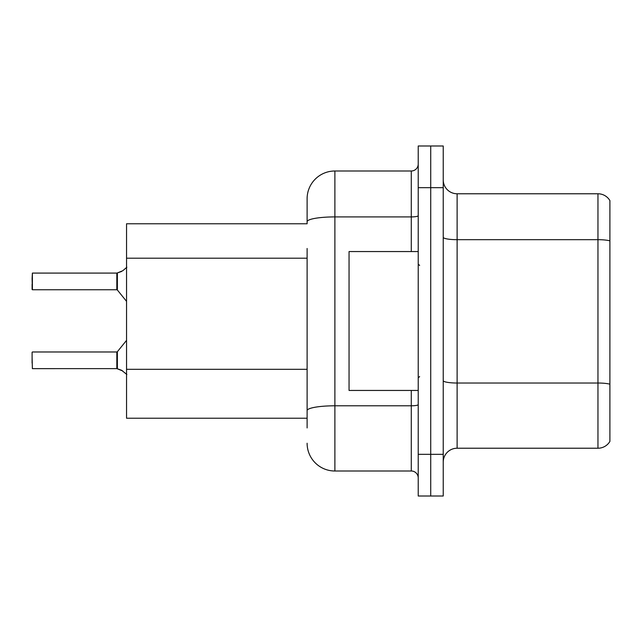 <?xml version="1.0" encoding="UTF-8"?>
<svg xmlns="http://www.w3.org/2000/svg" width="642" height="642" viewBox="0 0 642 642"><rect width="100%" height="100%" fill="white"/><g stroke="black" fill="none" stroke-linecap="round" stroke-linejoin="round"><path stroke-width="0.96" d="M126.546 418.223L307.109 418.223L126.546 418.223L126.546 223.777L307.109 223.777L307.109 198.771L307.109 214.051M609.9 392.671L609.9 437.114M443.229 462.12A13.891 13.891 0 0 1 457.12 448.228L597.959 448.228L597.959 193.772L457.12 193.772A13.891 13.891 0 0 1 443.229 179.88A13.891 13.891 0 0 0 457.12 193.772L457.12 448.228M430.726 454.335L430.726 496.009L443.229 496.009L443.229 454.335L430.726 454.335L430.726 496.009L418.223 496.009L418.223 454.335L430.726 454.335L430.726 187.665L430.726 454.335M418.223 454.335L418.223 145.991L430.726 145.991L430.726 187.665L430.726 145.991L443.229 145.991L443.229 454.335M609.9 200.577A13.891 13.891 0 0 0 597.959 193.772A13.891 13.891 0 0 1 609.9 200.577L609.9 441.423A13.891 13.891 0 0 1 597.959 448.228M307.109 427.949L307.109 248.486M307.109 198.771A27.783 27.783 0 0 1 334.891 170.997L334.891 471.003L411.281 471.003L411.281 390.448M334.891 170.997L411.281 170.997A6.942 6.942 0 0 0 418.223 164.047M307.109 415.446L307.109 410.623A27.783 4.823 180 0 1 334.891 405.8L411.281 405.8A6.942 1.204 0 0 0 418.223 404.596M418.223 477.953A6.942 6.942 0 0 0 411.281 471.003M334.891 471.003A27.783 27.783 0 0 1 307.109 443.229M122.799 370.988L116.94 368.636L121.539 370.241L126.875 374.503M121.539 271.486L116.94 273.091L122.799 270.731L117.374 272.93L117.366 290.007L116.828 289.751L116.828 273.091A0.698 0.69 0 0 0 116.94 273.091A0.698 0.69 180 0 1 116.836 273.099L116.828 281.413M32.1 278.636L32.381 273.091L116.828 273.091L32.381 273.091L32.381 289.751L32.1 278.636M418.223 251.552L349.055 251.552L349.055 390.448L418.223 390.448M116.836 368.628A0.698 0.69 180 0 1 116.94 368.636A0.698 0.69 -0 0 0 116.836 368.628L116.828 351.976L116.836 368.628L32.381 368.636L32.1 357.53M116.828 360.306L116.828 351.976L117.366 351.72L117.374 368.797M32.1 352.249L32.1 363.083M32.1 284.189L32.1 289.47M126.875 267.224L122.799 270.731M307.109 258.204L126.546 258.204M307.109 369.319L126.546 369.319M609.9 240.862A13.891 2.416 180 0 0 597.959 239.683L457.12 239.683A13.891 2.416 0 0 1 443.229 237.275M609.9 384.205A13.891 2.416 180 0 0 597.959 383.025L457.12 383.025A13.891 2.416 -0 0 1 443.229 380.61M443.229 187.665L418.223 187.665M307.109 221.731A27.783 4.823 180 0 1 334.891 216.908L411.281 216.908L411.281 170.997M411.281 251.552L411.281 216.908A6.942 1.204 0 0 0 418.223 215.696M419.611 265.443L418.223 264.055M419.611 376.557L418.223 377.945M32.381 351.976L116.828 351.976M117.366 351.72L126.546 340.372M32.381 289.751L116.828 289.751M117.366 290.007L126.546 301.355"/></g></svg>
